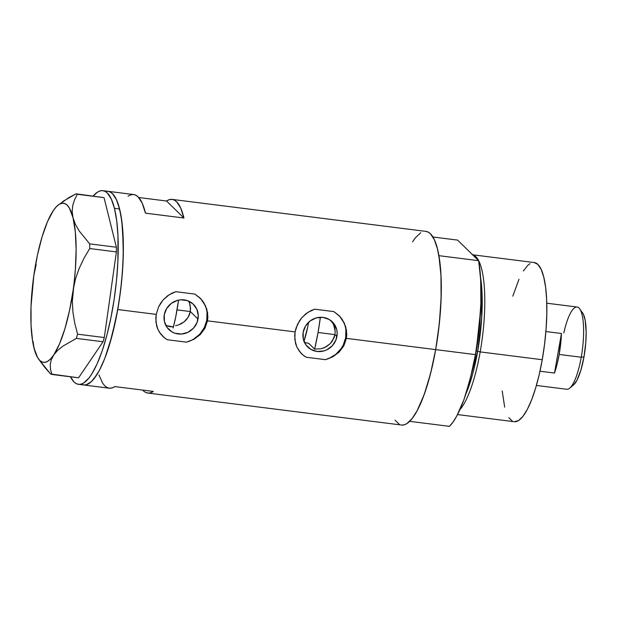 <?xml version="1.0" encoding="UTF-8"?>
<svg xmlns="http://www.w3.org/2000/svg" width="617" height="617" viewBox="0 0 617 617"><rect width="100%" height="100%" fill="white"/><g stroke="black" fill="none" stroke-linecap="round" stroke-linejoin="round"><path stroke-width="0.93" d="M175.567 325.699L178.583 324.897L175.567 325.699M181.444 323.617L178.583 324.897L184.043 321.897L181.444 323.617M186.311 319.76L184.043 321.897L188.154 317.285L186.311 319.76M189.512 314.508L188.154 317.285L190.329 311.546L189.512 314.508M308.755 343.376L305.515 342.651L308.755 343.376L314.639 349.122L321.411 348.698L326.208 346.762L330.288 343.607L334.005 337.885L334.931 334.622L336.913 336.55A17.592 16.705 -45.7 0 1 325.066 350.556A17.592 16.705 -45.7 0 1 307.752 347.016A17.592 16.705 -45.7 0 1 303.163 332.301L305.592 325.946L310.228 320.879L316.351 317.878L323.038 317.393L329.27 319.506L334.098 323.886L336.782 329.871L337.175 333.188L336.003 339.836L332.401 345.659L326.917 349.77L323.724 350.973L317.038 351.459L310.806 349.345L305.978 344.965L303.294 338.98L303.163 332.301A17.592 16.705 -45.7 0 1 315.009 318.303A17.592 16.705 -45.7 0 1 332.324 321.835A17.592 16.705 -45.7 0 1 336.913 336.55L334.931 334.622L332.432 340.923L330.288 343.607L324.658 347.556L321.411 348.698L314.639 349.122L318.056 332.494L334.931 334.622L335.178 331.221L334.931 334.622L318.056 332.494A85.555 21.819 97.2 0 1 314.639 349.122L308.755 343.376M304.382 342.227L305.515 342.651M169.714 326.617L173.408 326.925L166.289 325.575L169.714 326.617M165.796 325.36L166.289 325.575M198.018 319.051A17.592 16.705 -45.7 0 1 186.172 333.049A17.592 16.705 -45.7 0 1 168.857 329.509A17.592 16.705 -45.7 0 1 164.261 314.793L166.698 308.438L171.333 303.371L177.457 300.371L180.796 299.8L187.383 300.633L193.013 303.942L196.846 309.225L198.281 315.688L197.108 322.329L193.507 328.151L188.023 332.262L181.491 334.044L174.904 333.211L171.912 331.846L167.084 327.465L164.4 321.472L164.261 314.793A17.592 16.705 -45.7 0 1 176.115 300.795A17.592 16.705 -45.7 0 1 193.43 304.335A17.592 16.705 -45.7 0 1 198.018 319.051L190.329 311.546L198.018 319.051M162.549 336.134A26.739 25.382 134.3 0 0 167.361 339.743L164.338 337.723L160.574 333.897L157.821 329.247L156.61 325.768L155.8 318.264L156.209 314.392L158.623 306.842L160.559 303.363L162.942 300.155L167.222 296.091L172.212 293.052L175.837 291.694L194.918 294.101L201.026 299.029L205.399 305.531L207.651 313.043L207.513 320.855L204.944 328.29L200.247 334.599L193.885 339.327L186.45 342.15L167.361 339.743L164.338 337.723L159.533 332.424L157.821 329.247L155.939 322.097L156.209 314.392L117.739 309.541A97.586 24.881 97.2 0 1 83.603 384.969A97.586 24.881 -82.8 0 0 115.957 318.92A97.586 24.881 -82.8 0 0 119.582 208.993L114.446 208.345L111.276 198.967L107.319 192.998L105.083 191.363L102.715 190.653L100.232 190.877L97.656 192.034L93.229 195.982A97.586 24.881 97.2 0 1 102.877 190.668A97.586 24.881 97.2 0 1 114.446 208.345L119.582 208.993A97.586 24.881 -82.8 0 0 108.014 191.316A97.586 24.881 -82.8 0 0 105.376 191.517A97.586 24.881 97.2 0 1 108.014 191.316A97.586 24.881 97.2 0 1 117.739 309.541L156.209 314.392L158.623 306.842L162.942 300.155L168.827 294.941L175.837 291.694L194.918 294.101L199.985 297.957L203.448 302.099L206.811 309.186L207.89 316.953L207.513 320.855L206.795 320.154A26.739 25.382 134.3 0 0 199.893 297.864M301.443 353.641A26.739 25.382 134.3 0 0 306.256 357.251L303.24 355.23L299.469 351.405L296.715 346.754L295.504 343.276L294.695 335.771L295.111 331.9L296.052 328.067L299.453 320.871L301.844 317.662L306.117 313.59L311.107 310.552L314.732 309.194L333.82 311.6L339.921 316.529L344.294 323.038L346.546 330.542L346.407 338.363L343.846 345.798L339.142 352.099L332.779 356.827L325.344 359.657L306.256 357.251L303.24 355.23L300.626 352.785L296.715 346.754L294.833 339.597L295.111 331.9L207.513 320.855L295.111 331.9L297.517 324.349L301.844 317.662L307.721 312.449L314.732 309.194L333.82 311.6L338.887 315.457L342.342 319.606L345.705 326.694L346.785 334.453L346.407 338.363L345.69 337.661A26.739 25.382 134.3 0 0 338.787 315.364M78.475 384.322A97.586 24.881 97.2 0 1 70.446 376.786L74.04 381.992L76.269 383.627L78.637 384.337L81.128 384.113L83.704 382.956L89.033 377.913L91.74 374.072L97.085 363.922L102.191 350.842L106.849 335.324L110.883 317.971L114.145 299.446L116.505 280.465L117.878 261.747L117.963 235.748L116.706 220.763L114.446 208.345A97.586 24.881 97.2 0 1 110.821 318.279A97.586 24.881 97.2 0 1 78.475 384.322L109.255 388.201A97.586 24.881 -82.8 0 0 114.878 386.589L153.348 391.433A97.586 24.881 97.2 0 1 147.733 393.044L401.544 425.036A97.586 24.881 -82.8 0 0 435.671 349.615L346.407 338.363L435.671 349.615A97.586 24.881 -82.8 0 0 425.946 231.383L172.135 199.399A97.586 24.881 97.2 0 1 183.928 218.009L145.458 213.158A97.586 24.881 -82.8 0 0 133.658 194.548L102.877 190.668M128.043 196.16L130.735 194.841L133.326 194.517L135.794 195.203L138.115 196.892L142.219 203.194L145.458 213.158L183.928 218.009L166.521 201.011L169.205 199.684L171.804 199.368L174.272 200.055L176.593 201.744L180.696 208.045L183.928 218.009L166.521 201.011L138.702 197.509L166.521 201.011A97.586 24.881 97.2 0 1 172.135 199.399M147.733 393.044A97.586 24.881 97.2 0 1 142.689 390.091L143.275 390.708M395.011 420.138L399.315 424.334M401.682 425.051L404.166 424.835L406.742 423.686L412.071 418.658L417.47 410.151L422.722 398.497L427.627 384.136L432 367.632L435.671 349.615L438.502 330.766L440.376 311.824L441.232 293.515L441.032 276.539L439.774 261.546L437.522 249.114L434.36 239.72L430.404 233.727L428.175 232.085L425.807 231.367M420.74 232.732L415.411 237.761L412.711 241.594M117.739 309.541L120.57 290.7L122.444 271.758L123.3 253.448L122.598 228.683L120.839 214.909L118.117 203.942L116.428 199.653L112.464 193.661L110.235 192.018L107.867 191.301L110.219 192.01L112.448 193.645L116.412 199.615L119.582 208.993L121.834 221.41L123.331 244.671L123.007 262.395L121.642 281.113L119.282 300.093L116.019 318.619L109.718 344.001L104.813 358.369L99.561 370.038L96.869 374.712L91.478 381.53L94.139 378.591L99.538 370.084L104.79 358.431L111.955 336.049L117.739 309.541M81.375 384.268L83.75 384.985L86.233 384.769L91.455 381.553L86.257 384.761L83.765 384.985L81.398 384.275M334.738 327.874L335.178 331.221L333.627 324.665L334.738 327.874M331.907 321.75L333.627 324.665L330.843 320.439M98.967 375.005L102.653 383.18L104.797 385.856L107.119 387.545L109.587 388.232L112.186 387.908L114.878 386.589L153.348 391.433L150.656 392.759L148.065 393.083L145.597 392.389M303.132 355.13L306.256 357.251L325.344 359.657L329.062 358.392L335.833 354.328L341.209 348.512L343.222 345.104L345.69 337.661L346.407 338.363L343.846 345.798L339.142 352.099L332.779 356.827L325.344 359.657A26.739 25.382 134.3 0 0 345.69 337.661L345.898 329.933M343.839 322.598L339.689 316.305M164.238 337.622L167.361 339.743L186.45 342.15L190.167 340.892L193.692 339.103L199.831 334.106L204.327 327.596L206.795 320.154L207.513 320.855L204.944 328.29L200.247 334.599L193.885 339.327L186.45 342.15A26.739 25.382 134.3 0 0 206.795 320.154L207.003 312.426M204.944 305.099L200.795 298.798M189.365 302.446L190.576 308.469L190.329 311.546L190.244 305.392L188.802 301.189M36.172 264.454L33.819 275.575A80.21 20.454 97.2 0 1 53.355 210.52L53.355 210.528A80.21 20.454 97.2 0 1 57.805 205.368A80.21 20.454 97.2 0 1 73.022 217.755L72.174 211.392L72.76 205.384L74.564 199.692L77.356 194.286L104.042 197.648L116.389 247.232L89.696 243.869L79.076 230.827L75.374 224.272L73.022 217.755A80.21 20.454 97.2 0 1 73.153 290.044L75.451 279.092L79.138 268.488L83.989 258.268L89.704 248.543L116.397 251.906L104.296 337.545L77.603 334.183L74.796 323.424L72.96 312.495L72.336 301.358L73.153 290.044L75.451 279.092L79.138 268.488L83.989 258.268L89.704 248.543L89.696 243.869L79.076 230.827L75.374 224.272L73.022 217.755L72.174 211.392L72.76 205.384L74.564 199.692L77.356 194.286L76.084 193.815L68.911 197.587L57.805 205.368M40.028 360.968L50.625 373.979L78.583 377.812L103.031 341.756L78.583 377.812L51.897 374.45L50.555 369.606L50.239 364.763L51.18 359.912L53.617 355.091L57.512 350.541L62.757 346.23L76.338 338.394L103.031 341.756L104.296 337.545L116.397 251.906L116.389 247.232L104.042 197.648L76.084 193.815L62.587 201.589M33.094 341.533L33.95 347.865A80.21 20.454 97.2 0 1 33.819 275.575L31.027 306.472L31.058 325.344L32.624 341.317L33.95 347.865L36.31 354.413M38.462 358.901A80.21 20.454 97.2 0 1 33.95 347.865L37.568 357.528L39.812 360.482L42.28 362.102L44.941 362.364L47.756 361.269L50.656 358.832L53.617 355.091A80.21 20.454 97.2 0 1 38.462 358.901L44.879 367.501L50.625 373.979L51.897 374.45L50.555 369.606L50.239 364.763L51.18 359.912L59.471 343.993L64.916 328.722L69.582 310.32L73.153 290.044A80.21 20.454 97.2 0 1 53.617 355.091L57.512 350.541L62.757 346.23L76.338 338.394L77.603 334.183L74.796 323.424L72.96 312.495L72.336 301.358L75.382 269.274L76.122 249.422L75.313 231.853L73.022 217.755L69.397 208.091L67.16 205.137L64.692 203.517L62.024 203.248L59.217 204.343L56.309 206.78L53.355 210.52L47.501 221.626L42.056 236.897L37.39 255.299L33.819 275.575M33.333 344.656L34.945 351.135M77.603 334.183L104.296 337.545L103.031 341.756L76.338 338.394L77.603 334.183M89.696 243.869L116.389 247.232L116.397 251.906L89.704 248.543L89.696 243.869M76.084 193.815L104.042 197.648L76.084 193.815M173.408 326.925A64.168 16.366 -82.8 0 0 178.537 300.117L175.783 316.583L173.13 327.997M303.865 341.525L307.682 327.126L308.446 323.107L307.821 323.03L308.446 323.107A42.781 10.905 97.2 0 0 308.593 322.259L308.446 323.107A42.781 10.905 97.2 0 1 303.965 341.224M320.37 317.269A85.555 21.819 97.2 0 1 318.056 332.494L320.37 317.269M457.536 414.57L514.192 421.712A80.21 20.454 -82.8 0 0 542.243 359.726L480.18 351.898L476.231 350.896A77.534 19.775 -82.8 0 1 474.111 361.678L476.231 350.896L477.697 351.266L481.715 317.423L480.55 277.241A78.529 20.022 97.2 0 1 477.697 351.266L480.18 351.898A80.21 20.454 -82.8 0 0 472.63 254.806A80.21 20.454 97.2 0 1 480.18 351.898L542.243 359.726A80.21 20.454 -82.8 0 0 534.245 262.549L472.182 254.728M477.697 351.266L465.812 394.163A78.529 20.022 97.2 0 0 477.697 351.266M476.231 350.896A77.534 19.775 -82.8 0 0 480.527 310.767L476.231 350.896M409.688 421.334L449.446 426.347A97.586 24.881 -82.8 0 0 475.429 354.621L435.671 349.615A97.586 24.881 97.2 0 1 409.688 421.334L449.446 426.347L453.109 421.959L456.781 415.997L463.884 399.77L470.254 378.815L475.429 354.621A97.586 24.881 -82.8 0 0 478.653 260.683L438.895 255.669A97.586 24.881 97.2 0 1 435.671 349.615L475.429 354.621L479.054 328.915L480.859 303.51L480.72 280.211L478.653 260.683L438.895 255.669L440.962 275.205L441.101 298.497L439.296 323.902L435.671 349.615L430.496 373.802L424.126 394.757L417.023 410.984L413.351 416.953L409.688 421.334M412.565 241.825L414.138 239.465M432.918 236.99L457.559 240.09L478.653 260.683L457.559 240.09L432.918 236.99M480.18 351.898A80.21 20.454 97.2 0 1 459.858 409.757A80.21 20.454 -82.8 0 0 480.18 351.898M534.129 262.541L537.908 264.477L541.163 269.398L543.77 277.118L545.621 287.337L546.647 299.661L546.809 313.613L546.107 328.668L544.564 344.232L542.243 359.726L539.227 374.534L535.633 388.101L531.599 399.901L527.28 409.48L522.846 416.475L518.465 420.609L514.308 421.727M512.357 421.141L508.824 417.686M504.667 407.143L502.199 391.001M512.804 296.16L518.974 279.27M523.37 270.948L527.797 265.356L529.972 263.66M563.815 332.972A41.439 10.566 97.2 0 1 579.695 308.832A41.439 10.566 97.2 0 1 581.237 357.235L583.99 356.865A37.699 9.61 -82.8 0 0 582.579 312.834A37.699 9.61 -82.8 0 0 581.06 311.446M536.412 385.44L566.745 389.265A41.439 10.566 -82.8 0 0 581.237 357.235L559.179 354.451A41.439 10.566 97.2 0 1 554.482 373.046L561.455 333.496L545.883 331.537L561.455 333.496A41.439 10.566 97.2 0 1 559.179 354.451L581.237 357.235A41.439 10.566 -82.8 0 0 577.111 307.027L546.778 303.202M177.048 309.873L190.329 311.546L177.048 309.873M554.482 373.046L539.975 371.218L554.482 373.046L561.455 333.496L559.179 354.451L557.074 364.377L554.482 373.046M579.695 308.832L583.481 314.415L585.186 320.308L586.15 331.838L585.811 342.265L583.99 356.865L580.882 370.2L576.957 380.249L573.478 385M581.091 311.462L581.954 312.102M581.237 357.235A41.439 10.566 97.2 0 1 569.692 388.155L573.486 384.993A37.699 9.61 -82.8 0 0 583.99 356.865L581.237 357.235"/></g></svg>
